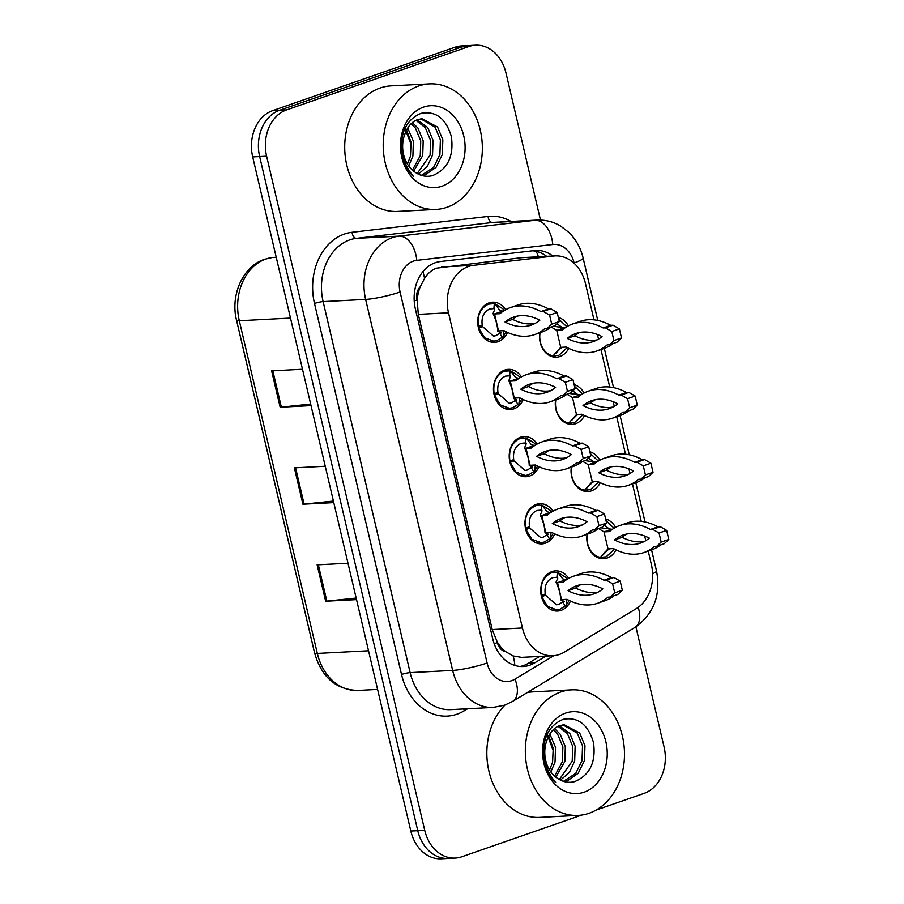 <?xml version="1.0" encoding="UTF-8"?>
<svg xmlns="http://www.w3.org/2000/svg" width="904" height="904" viewBox="0 0 904 904"><rect width="100%" height="100%" fill="white"/><g stroke="black" fill="none" stroke-linecap="round" stroke-linejoin="round"><path stroke-width="1.36" d="M574.108 384.618A20.114 15.854 -93 0 1 584.074 393.025M584.504 415.546A20.114 15.854 -93 0 1 575.701 423.671A20.114 15.854 -93 0 1 572.198 424.36A20.114 15.854 -93 0 1 555.576 399.941M589.86 451.785A20.114 15.854 -93 0 1 599.838 460.192M600.267 482.713A20.114 15.854 -93 0 1 591.453 490.838A20.114 15.854 -93 0 1 587.95 491.527A20.114 15.854 -93 0 1 571.339 467.108M605.624 518.952A20.114 15.854 -93 0 1 615.59 527.36M616.019 549.881A20.114 15.854 -93 0 1 607.217 558.005A20.114 15.854 -93 0 1 603.702 558.695A20.114 15.854 -93 0 1 587.091 534.275M558.356 317.451A20.114 15.854 -93 0 1 568.322 325.847M568.752 348.368A20.114 15.854 -93 0 1 559.949 356.504A20.114 15.854 -93 0 1 556.446 357.193A20.114 15.854 -93 0 1 539.824 332.762M523.224 399.568A20.114 15.854 -93 0 1 513.867 408.845A20.114 15.854 -93 0 1 510.364 409.535A20.114 15.854 -93 0 1 493.708 392.517A20.114 15.854 -93 0 1 504.771 370.052A20.114 15.854 -93 0 1 508.285 369.363A20.114 15.854 -93 0 1 521.438 376.855M538.976 466.735A20.114 15.854 -93 0 1 529.631 476.012A20.114 15.854 -93 0 1 526.117 476.702A20.114 15.854 -93 0 1 509.46 459.695A20.114 15.854 -93 0 1 520.523 437.22A20.114 15.854 -93 0 1 524.037 436.53A20.114 15.854 -93 0 1 537.191 444.022M554.74 533.902A20.114 15.854 -93 0 1 545.383 543.191A20.114 15.854 -93 0 1 541.869 543.88A20.114 15.854 -93 0 1 525.213 526.862A20.114 15.854 -93 0 1 536.275 504.387A20.114 15.854 -93 0 1 539.79 503.697A20.114 15.854 -93 0 1 552.943 511.189M570.492 601.07A20.114 15.854 -93 0 1 561.135 610.358A20.114 15.854 -93 0 1 557.632 611.047A20.114 15.854 -93 0 1 540.976 594.03A20.114 15.854 -93 0 1 552.039 571.554A20.114 15.854 -93 0 1 555.542 570.865A20.114 15.854 -93 0 1 568.695 578.357M507.472 332.389A20.114 15.854 -93 0 1 498.115 341.678A20.114 15.854 -93 0 1 494.612 342.367A20.114 15.854 -93 0 1 477.956 325.35A20.114 15.854 -93 0 1 489.019 302.885A20.114 15.854 -93 0 1 492.522 302.185A20.114 15.854 -93 0 1 505.686 309.676M593.996 319.858L585.498 283.653A37.719 29.719 87 0 0 555.045 255.888L521.461 257.685L436.53 268.172C431.694 270.013 427.716 273.426 424.575 278.398L420.224 286.817A12.577 9.91 87 0 0 417.038 300.004A37.719 5.187 166.8 0 1 414.213 300.953M555.045 255.888A37.719 29.719 87 0 0 553.553 256.024L473.549 265.347A37.719 29.719 87 0 0 468.464 266.51A37.719 29.719 87 0 0 448.497 312.795L522.433 627.986A37.719 29.719 87 0 0 552.875 655.75A37.719 29.719 87 0 0 564.277 652.179L636.258 608.652A37.719 29.719 87 0 0 651.4 564.638L648.224 551.056M505.811 651.739A37.719 29.719 -93 0 1 497.245 641.953L497.392 642.586A12.577 9.91 87 0 0 505.811 651.739L513.133 655.942L521.506 657.377L552.875 655.75M417.038 300.004L417.196 300.637A37.719 29.719 -93 0 1 420.224 286.817M417.196 300.637L418.303 314.366L492.228 629.557L497.245 641.953M645.772 540.637L644.688 536.015M641.252 521.359L632.461 483.889M630.02 473.47L628.935 468.848M625.5 454.192L616.709 416.721M614.268 406.303L613.183 401.681M609.748 387.025L600.957 349.554M598.516 339.136L597.431 334.514M581.713 815.069L461.752 856.789A37.719 29.719 -93 0 1 455.175 858.077L448.214 858.438A37.719 29.719 -93 0 1 417.761 830.686L259.651 156.561A37.719 29.719 -93 0 1 279.618 110.277L462 46.85A37.719 29.719 -93 0 1 468.577 45.562A37.719 29.719 -93 0 0 462 46.85L279.618 110.277A37.719 29.719 -93 0 0 259.651 156.561L417.761 830.686A37.719 29.719 -93 0 0 448.214 858.438L441.254 858.8A37.719 29.719 -93 0 1 410.811 831.047L252.691 156.923A37.719 29.719 -93 0 1 272.658 110.638L455.04 47.211A37.719 29.719 -93 0 1 461.616 45.923L475.538 45.2A37.719 29.719 -93 0 1 505.98 72.953L540.49 220.09M356.165 598.052L326.852 601.115A10.057 1.379 166.8 0 1 325.655 601.216L356.526 599.612M347.995 563.237L317.123 564.842L325.655 601.216M310.66 404.065L281.347 407.128A10.057 1.379 166.8 0 1 280.161 407.218L311.021 405.625M302.49 369.25L271.629 370.855L280.161 407.218M333.406 501.053L304.094 504.127A10.057 1.379 166.8 0 1 302.908 504.217L333.779 502.613M325.248 466.249L294.376 467.843L302.908 504.217M552.83 256.013A37.719 29.719 87 0 0 535.925 250.442A37.719 29.719 87 0 0 534.422 250.577L440.417 261.527A37.719 29.719 87 0 0 435.344 262.702A37.719 29.719 87 0 0 415.377 308.976L492.725 638.755A37.719 29.719 87 0 0 523.179 666.508A37.719 29.719 87 0 0 534.569 662.948L545.869 656.112M455.175 858.077A37.719 29.719 -93 0 1 424.722 830.324L266.612 156.2A37.719 29.719 -93 0 1 286.568 109.915L468.95 46.499A37.719 29.719 -93 0 1 475.538 45.2M635.896 626.845L664.101 747.077A37.719 29.719 -93 0 1 644.134 793.362L596.222 810.018M539.688 656.428L528.388 663.265A37.719 29.719 -93 0 1 520.071 666.463M532.558 250.792A37.719 29.719 -93 0 1 546.649 256.329M500.454 332.401A13.831 10.893 -93 0 1 499.686 333.248L495.923 335.655L493.516 336.13L482.487 326.536L478.747 328.062L484.567 337.757L493.776 341.158L497.064 340.503L503.132 336.785L503.878 330.661M478.374 326.48L482.216 325.372C481.21 317.293 483.696 311.823 489.663 308.987L493.9 308.603L494.307 303.62L488.533 304.128C480.397 308.015 477.007 315.462 478.374 326.48L478.137 326.491M504.183 310.558A18.86 14.859 87 0 0 502.884 308.795L494.725 303.654L499.663 310.14L503.099 311.27M482.487 326.536L478.193 326.751M494.725 309.518L493.9 308.603A13.831 10.893 -93 0 1 494.68 308.772M494.522 309.982L493.019 313.541C495.934 319.666 497.505 325.53 497.754 331.135L498.533 330.932L494.544 313.959L499.991 313.677A83.609 50.172 70.8 0 1 510.342 307.609A83.609 50.172 70.8 0 1 540.931 311.552L543.247 311.428L549.587 315.112L551.711 324.174L547.225 328.412L544.909 328.525A83.609 50.172 70.8 0 1 534.558 334.604A83.609 50.172 70.8 0 1 503.969 330.649L498.533 330.932C495.053 331.113 504.647 332.988 499.686 333.248L502.183 337.226M500.262 332.31L501.155 332.853L500.262 332.31M501.11 332.819L499.686 333.248M493.019 313.541L494.544 313.959L502.149 311.315M551.067 327.067A83.609 50.172 70.8 0 1 542.151 331.96L534.558 334.604M510.342 307.609L517.947 304.964A83.609 50.172 70.8 0 1 548.525 308.908L550.852 308.795L557.192 312.468L559.316 321.53L554.83 325.768L547.225 328.412M534.953 323.485A73.552 44.138 70.8 0 1 512.658 319.361A73.552 44.138 70.8 0 1 517.551 316.072M505.053 322.005A73.552 44.138 70.8 0 1 513.641 317.101A73.552 44.138 70.8 0 1 539.846 320.197A73.552 44.138 70.8 0 1 531.247 325.101A73.552 44.138 70.8 0 1 505.053 322.005L512.658 319.361M548.525 308.908L540.931 311.552M550.852 308.795L543.247 311.428M557.192 312.468L549.587 315.112M559.316 321.53L551.711 324.174M540.095 332.672A18.86 14.859 87 0 0 553.112 355.837L558.887 355.328L567.203 347.599M556.977 323.734L562.378 327.666M562.254 347.26L557.779 350.469M566.808 326.706L558.762 319.168M551.214 327.022L556.751 330.367L564.356 327.723L553.361 326.276M553.112 355.837L560.729 347.339L556.751 330.367L562.198 330.084A83.609 50.172 -109.2 0 1 572.548 324.016L580.142 321.372A83.609 50.172 -109.2 0 1 610.731 325.316L613.048 325.203L619.387 328.875L621.511 337.938L617.036 342.175L609.432 344.819L613.918 340.582L611.793 331.519L605.454 327.836L603.137 327.96A83.609 50.172 -109.2 0 0 572.548 324.016M560.729 347.339L566.175 347.057A83.609 50.172 -109.2 0 0 596.764 351.012A83.609 50.172 -109.2 0 0 607.115 344.932L609.432 344.819M602.041 336.604A73.552 44.138 -109.2 0 0 575.848 333.508A73.552 44.138 -109.2 0 0 567.26 338.412A73.552 44.138 -109.2 0 0 593.453 341.509A73.552 44.138 -109.2 0 0 602.041 336.604M596.764 351.012L604.358 348.368A83.609 50.172 -109.2 0 0 613.274 343.475M565.305 327.677L564.356 327.723M579.746 332.48A73.552 44.138 -109.2 0 0 574.865 335.768A73.552 44.138 -109.2 0 0 597.16 339.893M603.137 327.96L610.731 325.316M613.918 340.582L621.511 337.938M611.793 331.519L619.387 328.875M605.454 327.836L613.048 325.203M567.26 338.412L574.865 335.768M516.207 399.568A13.831 10.893 -93 0 1 515.438 400.416L511.675 402.822L509.268 403.297L498.251 393.703L494.499 395.229L500.319 404.924L509.528 408.325L512.817 407.67L518.885 403.952L519.63 397.828M494.126 393.647L497.968 392.539C496.974 384.46 499.449 379.002 505.426 376.154L509.653 375.781L510.059 370.787L504.285 371.307C496.149 375.183 492.759 382.629 494.126 393.647L493.9 393.658M519.936 377.725A18.86 14.859 87 0 0 518.636 375.962L510.477 370.821L515.416 377.307L518.851 378.437M498.251 393.703L493.946 393.929M510.489 376.685L509.653 375.781A13.831 10.893 -93 0 1 510.432 375.94M510.274 377.149L508.771 380.72C511.687 386.833 513.269 392.698 513.506 398.314L514.286 398.099L510.308 381.126L515.743 380.844A83.609 50.172 70.8 0 1 526.094 374.776A83.609 50.172 70.8 0 1 556.683 378.719L559 378.606L565.339 382.279L567.463 391.342L562.989 395.579L560.661 395.692A83.609 50.172 70.8 0 1 550.31 401.772A83.609 50.172 70.8 0 1 519.721 397.816L514.286 398.099C510.805 398.28 520.399 400.167 515.438 400.416L517.947 404.393M516.839 399.941L516.014 399.478L516.873 400.133L515.438 400.416M508.771 380.72L510.308 381.126L517.902 378.482M566.831 394.246A83.609 50.172 70.8 0 1 557.915 399.127L550.31 401.772M526.094 374.776L533.699 372.132A83.609 50.172 70.8 0 1 564.288 376.075L566.605 375.962L572.944 379.635L575.068 388.697L570.582 392.935L562.989 395.579M550.706 390.664A73.552 44.138 70.8 0 1 528.411 386.528A73.552 44.138 70.8 0 1 533.303 383.239M520.806 389.172A73.552 44.138 70.8 0 1 529.405 384.279A73.552 44.138 70.8 0 1 555.598 387.364A73.552 44.138 70.8 0 1 547.01 392.268A73.552 44.138 70.8 0 1 520.806 389.172L528.411 386.528M564.288 376.075L556.683 378.719M566.605 375.962L559 378.606M572.944 379.635L565.339 382.279M575.068 388.697L567.463 391.342M531.97 466.735A13.831 10.893 -93 0 1 531.19 467.594L527.427 469.99L525.021 470.464L514.003 460.87L510.251 462.396L516.071 472.091L525.28 475.493L528.569 474.849L534.637 471.12L535.383 464.995M509.879 460.814L513.732 459.707C512.726 451.627 515.201 446.169 521.179 443.322L525.416 442.949L525.812 437.954L520.037 438.474C511.901 442.35 508.511 449.796 509.879 460.814L509.653 460.825M535.688 444.904A18.86 14.859 87 0 0 534.388 443.129L526.23 437.988L531.168 444.474L534.614 445.604M514.003 460.87L509.698 461.096M526.241 443.853L525.416 442.949A13.831 10.893 -93 0 1 526.196 443.107M526.026 444.316L524.523 447.887C527.439 454.011 529.021 459.876 529.258 465.481L530.038 465.277L526.06 448.294L531.495 448.011A83.609 50.172 70.8 0 1 541.858 441.943A83.609 50.172 70.8 0 1 572.435 445.887L574.752 445.774L581.091 449.446L583.227 458.509L578.741 462.746L576.424 462.871A83.609 50.172 70.8 0 1 566.062 468.939A83.609 50.172 70.8 0 1 535.473 464.995L530.038 465.277C526.557 465.447 536.151 467.334 531.19 467.594L533.699 471.56M531.778 466.645L532.671 467.198L531.778 466.645M532.625 467.153L531.19 467.594M524.523 447.887L526.06 448.294L533.654 445.661M582.583 461.413A83.609 50.172 70.8 0 1 573.667 466.294L566.062 468.939M541.858 441.943L549.451 439.299A83.609 50.172 70.8 0 1 580.04 443.254L582.357 443.129L588.696 446.802L590.82 455.865L586.334 460.102L578.741 462.746M566.458 457.831A73.552 44.138 70.8 0 1 544.163 453.695A73.552 44.138 70.8 0 1 549.056 450.407M536.569 456.339A73.552 44.138 70.8 0 1 545.157 451.446A73.552 44.138 70.8 0 1 571.351 454.542A73.552 44.138 70.8 0 1 562.763 459.435A73.552 44.138 70.8 0 1 536.569 456.339L544.163 453.695M580.04 443.254L572.435 445.887M582.357 443.129L574.752 445.774M588.696 446.802L581.091 449.446M590.82 455.865L583.227 458.509M547.722 533.902A13.831 10.893 -93 0 1 546.943 534.761L543.191 537.168L540.773 537.631L529.755 528.038L526.004 529.574L531.823 539.259L541.033 542.66L544.321 542.016L550.389 538.287L551.135 532.162M525.642 527.981L529.484 526.874C528.478 518.794 530.964 513.336 536.931 510.489L541.168 510.116L541.575 505.133L535.789 505.641C527.653 509.517 524.275 516.964 525.642 527.981L525.405 527.992M551.451 512.071A18.86 14.859 87 0 0 550.152 510.297L541.993 505.155L546.92 511.641L550.366 512.771M529.755 528.038L525.461 528.264M541.993 511.02L541.168 510.116A13.831 10.893 -93 0 1 541.948 510.274M541.778 511.494L540.276 515.054C543.191 521.179 544.773 527.043 545.01 532.648L545.79 532.445L541.812 515.472L547.248 515.19A83.609 50.172 70.8 0 1 557.61 509.11A83.609 50.172 70.8 0 1 588.188 513.065L590.515 512.941L596.855 516.613L598.979 525.676L594.493 529.913L592.176 530.038A83.609 50.172 70.8 0 1 581.814 536.106A83.609 50.172 70.8 0 1 551.237 532.162L545.79 532.445C542.321 532.625 551.903 534.501 546.943 534.761L549.451 538.739M547.53 533.812L548.423 534.366L547.53 533.812M548.378 534.332L546.943 534.761M540.276 515.054L541.812 515.472L549.406 512.828M598.335 528.58A83.609 50.172 70.8 0 1 589.419 533.462L581.814 536.106M557.61 509.11L565.203 506.466A83.609 50.172 70.8 0 1 595.792 510.421L598.109 510.297L604.448 513.981L606.573 523.032L602.087 527.269L594.493 529.913M582.21 524.998A73.552 44.138 70.8 0 1 559.915 520.873A73.552 44.138 70.8 0 1 564.808 517.585M552.321 523.518A73.552 44.138 70.8 0 1 560.909 518.613A73.552 44.138 70.8 0 1 587.103 521.71A73.552 44.138 70.8 0 1 578.515 526.603A73.552 44.138 70.8 0 1 552.321 523.518L559.915 520.873M595.792 510.421L588.188 513.065M598.109 510.297L590.515 512.941M604.448 513.981L596.855 516.613M606.573 523.032L598.979 525.676M563.474 601.07A13.831 10.893 -93 0 1 562.706 601.928L558.943 604.335L556.525 604.81L545.507 595.205L541.767 596.742L547.587 606.437L556.785 609.838L560.073 609.183L566.141 605.465L566.898 599.329M541.394 595.148L545.236 594.041C544.231 585.973 546.717 580.504 552.683 577.656L556.92 577.283L557.327 572.3L551.542 572.808C543.406 576.684 540.027 584.131 541.394 595.148L541.157 595.171M567.203 579.238A18.86 14.859 87 0 0 565.904 577.464L557.745 572.334L562.672 578.809L566.119 579.95M545.507 595.205L541.213 595.431M557.745 578.198L556.92 577.283A13.831 10.893 -93 0 1 557.7 577.441M557.531 578.662L556.028 582.221C558.943 588.346 560.525 594.211 560.774 599.815L561.542 599.612L557.565 582.639L563.011 582.357A83.609 50.172 70.8 0 1 573.362 576.277A83.609 50.172 70.8 0 1 603.951 580.232L606.268 580.108L612.607 583.792L614.731 592.843L610.245 597.081L607.929 597.205A83.609 50.172 70.8 0 1 597.578 603.273A83.609 50.172 70.8 0 1 566.989 599.329L561.542 599.612C558.073 599.793 567.655 601.668 562.706 601.928L565.203 605.906M563.282 600.99L564.175 601.533L563.282 600.99M564.13 601.499L562.706 601.928M556.028 582.221L557.565 582.639L565.169 579.995M614.087 595.747A83.609 50.172 70.8 0 1 605.171 600.64L597.578 603.273M573.362 576.277L580.956 573.633A83.609 50.172 70.8 0 1 611.545 577.588L613.861 577.464L620.2 581.148L622.325 590.199L617.85 594.436L610.245 597.081M597.973 592.165A73.552 44.138 70.8 0 1 575.678 588.041A73.552 44.138 70.8 0 1 580.56 584.752M568.074 590.685A73.552 44.138 70.8 0 1 576.662 585.781A73.552 44.138 70.8 0 1 602.855 588.877A73.552 44.138 70.8 0 1 594.267 593.781A73.552 44.138 70.8 0 1 568.074 590.685L575.678 588.041M611.545 577.588L603.951 580.232M613.861 577.464L606.268 580.108M620.2 581.148L612.607 583.792M622.325 590.199L614.731 592.843M555.847 399.839A18.86 14.859 87 0 0 568.865 423.004L574.65 422.496L582.956 414.766M572.74 390.901L578.131 394.833M578.006 414.427L573.531 417.637M582.56 393.884L574.515 386.336M566.966 394.189L572.503 397.534L580.108 394.89L569.113 393.443M568.865 423.004L576.492 414.507L572.503 397.534L577.95 397.251A83.609 50.172 -109.2 0 1 588.301 391.183L595.905 388.539A83.609 50.172 -109.2 0 1 626.483 392.483L628.811 392.37L635.15 396.042L637.275 405.105L632.789 409.342L625.184 411.987L629.67 407.749L627.545 398.687L621.206 395.014L618.89 395.127A83.609 50.172 -109.2 0 0 588.301 391.183M576.492 414.507L581.927 414.224A83.609 50.172 -109.2 0 0 612.516 418.179A83.609 50.172 -109.2 0 0 622.867 412.1L625.184 411.987M617.805 403.783A73.552 44.138 -109.2 0 0 591.6 400.687A73.552 44.138 -109.2 0 0 583.012 405.58A73.552 44.138 -109.2 0 0 609.206 408.676A73.552 44.138 -109.2 0 0 617.805 403.783M629.274 454.78L620.076 415.546A83.609 50.172 -109.2 0 0 629.026 410.653M581.057 394.845L580.108 394.89M595.51 399.647A73.552 44.138 -109.2 0 0 590.617 402.935A73.552 44.138 -109.2 0 0 612.912 407.071M618.89 395.127L626.483 392.483M629.67 407.749L637.275 405.105M627.545 398.687L635.15 396.042M621.206 395.014L628.811 392.37M583.012 405.58L590.617 402.935M571.599 467.018A18.86 14.859 87 0 0 584.628 490.183L590.402 489.663L598.708 481.945M588.493 458.068L593.894 462M593.759 481.606L589.284 484.804M598.312 461.051L590.267 453.503M582.718 461.356L588.267 464.701L595.86 462.068L584.877 460.611M584.628 490.183L592.244 481.685L588.267 464.701L593.702 464.419A83.609 50.172 -109.2 0 1 604.053 458.351L611.658 455.706A83.609 50.172 -109.2 0 1 642.247 459.661L644.563 459.537L650.903 463.21L653.027 472.272L648.541 476.51L640.947 479.154L645.422 474.916L643.298 465.854L636.958 462.181L634.642 462.294A83.609 50.172 -109.2 0 0 604.053 458.351M592.244 481.685L597.68 481.403A83.609 50.172 -109.2 0 0 628.269 485.346A83.609 50.172 -109.2 0 0 638.619 479.278L640.947 479.154M633.557 470.95A73.552 44.138 -109.2 0 0 607.364 467.854A73.552 44.138 -109.2 0 0 598.764 472.747A73.552 44.138 -109.2 0 0 624.969 475.843A73.552 44.138 -109.2 0 0 633.557 470.95M628.269 485.346L635.874 482.702A83.609 50.172 -109.2 0 0 644.789 477.82M596.809 462.012L595.86 462.068M611.262 466.814A73.552 44.138 -109.2 0 0 606.369 470.114A73.552 44.138 -109.2 0 0 628.664 474.238M634.642 462.294L642.247 459.661M645.422 474.916L653.027 472.272M643.298 465.854L650.903 463.21M636.958 462.181L644.563 459.537M598.764 472.747L606.369 470.114M587.351 534.185A18.86 14.859 87 0 0 600.38 557.35L606.155 556.83L614.46 549.112M604.245 525.235L609.646 529.179M609.522 548.773L605.036 551.982M614.065 528.218L606.019 520.67M598.482 528.535L604.019 531.88L611.612 529.236L600.629 527.778M600.38 557.35L607.996 548.852L604.019 531.88L609.454 531.597A83.609 50.172 -109.2 0 1 619.805 525.518L627.41 522.874A83.609 50.172 -109.2 0 1 657.999 526.829L660.315 526.704L666.655 530.388L668.779 539.439L664.293 543.677L656.699 546.321L661.174 542.084L659.05 533.021L652.711 529.348L650.394 529.473A83.609 50.172 -109.2 0 0 619.805 525.518M607.996 548.852L613.432 548.57A83.609 50.172 -109.2 0 0 644.021 552.513A83.609 50.172 -109.2 0 0 654.383 546.445L656.699 546.321M649.309 538.117A73.552 44.138 -109.2 0 0 623.116 535.021A73.552 44.138 -109.2 0 0 614.528 539.925A73.552 44.138 -109.2 0 0 640.721 543.021A73.552 44.138 -109.2 0 0 649.309 538.117M644.021 552.513L651.626 549.869A83.609 50.172 -109.2 0 0 660.541 544.988M612.573 529.179L611.612 529.236M627.014 533.993A73.552 44.138 -109.2 0 0 622.121 537.281A73.552 44.138 -109.2 0 0 644.416 541.406M650.394 529.473L657.999 526.829M661.174 542.084L668.779 539.439M659.05 533.021L666.655 530.388M652.711 529.348L660.315 526.704M614.528 539.925L622.121 537.281M447.005 207.276A62.862 49.539 -93 0 1 436.044 209.434A62.862 49.539 -93 0 1 383.997 156.256A62.862 49.539 -93 0 1 418.563 86.027A62.862 49.539 -93 0 1 429.524 83.869A62.862 49.539 -93 0 1 481.572 137.046A62.862 49.539 -93 0 1 447.005 207.276M436.044 209.434L397.545 211.434A62.862 49.539 -93 0 1 345.497 158.256A62.862 49.539 -93 0 1 380.064 88.027A62.862 49.539 -93 0 1 391.025 85.869L429.524 83.869M421.32 175.353L433.57 167.455L439.898 154.652L440.384 139.905L435.106 127.159L420.778 118.865M422.044 175.568L425.332 174.777L436.033 167.33L442.35 154.527L442.836 139.781L437.559 127.035L422.01 118.752L417.388 119.712C412.043 121.735 408.032 126.119 405.354 132.877C399.297 147.94 402.031 162.494 413.546 176.529C407.026 170.347 403.037 162.2 401.557 152.098C400.257 132.221 406.766 119.305 421.083 113.35C435.784 110.661 445.875 118.379 451.356 136.504C454.034 156.143 447.762 169.184 432.541 175.636C426.292 177.218 420.349 175.986 414.721 171.929A28.419 22.397 -93 0 1 405.354 132.877M417.207 173.545L430.078 155.16L430.564 140.414L425.287 127.667L415.919 120.334M418.315 174.144L427.298 166.472L432.541 155.036L433.016 140.29L427.75 127.543L417.128 119.814M412.439 170.133L420.27 155.669L420.744 140.922L415.478 128.176L411.162 123.701M413.67 171.161L422.722 155.544L423.196 140.798L417.93 128.052L412.337 122.639M407.444 164.076L410.45 156.177L411.083 142.391L406.585 130.04M408.71 165.974L412.902 156.053L413.388 141.306L407.704 128.029M423.513 107.124A40.996 32.307 -93 0 1 463.752 135.882A40.996 32.307 -93 0 1 442.056 186.19A40.996 32.307 -93 0 1 401.805 157.42A40.996 32.307 -93 0 1 423.513 107.124M404.325 126.729L411.388 145.307M589.137 813.25A62.862 49.539 -93 0 1 578.176 815.408A62.862 49.539 -93 0 1 526.117 762.23A62.862 49.539 -93 0 1 560.695 692.012A62.862 49.539 -93 0 1 571.656 689.854A62.862 49.539 -93 0 1 623.703 743.031A62.862 49.539 -93 0 1 589.137 813.25M578.176 815.408L539.677 817.408A62.862 49.539 -93 0 1 490.307 776.254A62.862 49.539 -93 0 1 504.986 705.063M563.452 781.338L575.701 773.44L582.029 760.626L582.515 745.879L577.238 733.133L562.909 724.838M564.164 781.553L567.463 780.762L578.164 773.315L584.481 760.501L584.967 745.755L579.69 733.008L564.141 724.726L559.519 725.686C554.175 727.709 550.163 732.093 547.485 738.862C541.428 753.913 544.163 768.468 555.677 782.514C549.157 776.321 545.168 768.185 543.688 758.083C542.389 738.195 548.897 725.279 563.215 719.335C577.916 716.646 588.007 724.364 593.487 742.478C596.165 762.117 589.894 775.157 574.673 781.61C568.424 783.203 562.48 781.96 556.841 777.903A28.419 22.397 -93 0 1 547.485 738.862M559.327 779.53L572.209 761.145L572.695 746.388L567.418 733.641L558.05 726.307M560.446 780.118L569.43 772.445L574.673 761.01L575.147 746.263L569.87 733.517L559.26 725.788M554.57 776.107L562.401 761.654L562.876 746.907L557.598 734.161L553.293 729.675M555.802 777.135L564.853 761.518L565.328 746.772L560.062 734.025L554.468 728.624M549.575 770.061L552.581 762.162L553.214 748.365L548.717 736.014M550.841 771.948L555.033 762.027L555.519 747.28L549.835 734.014M565.644 713.098A40.996 32.307 -93 0 1 605.883 741.856A40.996 32.307 -93 0 1 584.187 792.164A40.996 32.307 -93 0 1 543.937 763.405A40.996 32.307 -93 0 1 565.644 713.098M546.457 732.715L553.519 751.292M527.145 692.634A62.862 49.539 -93 0 1 533.157 691.854L571.656 689.854M441.457 267.008L473.549 265.347M514.828 665.446A37.719 21.391 -121.2 0 0 513.133 655.942M538.434 256.759A37.719 23.188 -96.6 0 0 536.219 251.335M424.575 278.398A37.719 23.188 -96.6 0 0 422.891 271.686M497.392 642.586A37.719 5.187 166.8 0 1 494.172 643.671M418.303 314.366L448.497 312.795M521.461 257.685L553.553 256.024M492.228 629.557L522.433 627.986M276.228 257.29L272.692 257.47A12.577 7.729 -96.6 0 0 272.387 257.493L272.692 257.47A50.296 39.629 87 0 0 265.912 259.03A50.296 39.629 87 0 0 239.3 320.739A12.577 1.729 166.8 0 1 236.554 320.31C230.102 295.088 242.995 266.171 264.635 259.278L272.387 257.493A12.577 7.729 -96.6 0 0 271.968 257.561M290.489 318.084L239.3 320.739L317.327 653.434A50.296 39.629 87 0 0 357.927 690.441C336.073 689.775 321.632 677.288 314.592 653.004A12.577 1.729 -13.2 0 0 317.327 653.434L368.527 650.778M410.811 831.047L424.722 830.324M252.691 156.923L266.612 156.2M272.658 110.638L286.568 109.915M455.04 47.211L468.95 46.499M304.094 504.127L295.574 467.786M281.347 407.128L272.827 370.787M326.852 601.115L318.321 564.774M574.187 263.346L574.096 262.928A25.142 19.82 87 0 0 552.796 244.509L416.789 260.363A25.142 19.82 87 0 0 413.399 261.143A25.142 19.82 87 0 0 400.088 291.992L487.109 663.005A25.142 19.82 87 0 0 511.8 680.644A25.142 19.82 87 0 0 515.009 679.13L553.779 655.682M487.109 663.005A25.142 3.458 -13.2 0 1 452.655 670.418L365.634 299.405A50.296 39.629 -93 0 1 392.257 237.695A50.296 39.629 -93 0 1 399.026 236.136L356.515 238.34A50.296 39.629 87 0 0 349.735 239.899A50.296 39.629 87 0 0 323.123 301.608L410.133 672.621A50.296 39.629 87 0 0 450.734 709.629L493.256 707.425A50.296 39.629 -93 0 1 452.655 670.418L410.133 672.621A6.283 0.859 166.8 0 0 401.523 674.474L314.502 303.462A6.283 0.859 166.8 0 1 323.123 301.608L365.634 299.405A25.142 3.458 -13.2 0 0 400.088 291.992M493.256 707.425L504.601 705.199L512.557 701.447A25.142 14.261 -121.2 0 0 515.009 679.13M314.502 303.462A56.579 44.578 -93 0 1 344.447 234.034A56.579 44.578 -93 0 1 352.074 232.283L488.081 216.44A56.579 44.578 -93 0 1 511.042 221.469M467.605 708.759L464.294 710.759A56.579 44.578 -93 0 1 401.523 674.474M416.789 260.363A25.142 15.458 -96.6 0 0 399.026 236.136L535.032 220.282L492.522 222.497L356.515 238.34A6.283 3.865 83.4 0 1 352.074 232.283M552.796 244.509A25.142 15.458 -96.6 0 0 535.032 220.282A50.296 39.629 -93 0 1 537.032 220.113L494.511 222.327A50.296 39.629 87 0 0 492.522 222.497A6.283 3.865 83.4 0 1 488.081 216.44M464.294 710.759A6.283 3.571 58.8 0 1 463.786 708.951M512.557 701.447L634.924 627.444A25.142 14.261 -121.2 0 0 638.179 607.375M652.62 573.769A25.142 3.458 -13.2 0 0 656.496 570.853L651.581 549.892M574.096 262.928A25.142 3.458 -13.2 0 0 583.114 257.99C580.718 247.877 575.927 239.3 568.729 232.26L560.401 225.932C553.124 221.683 545.338 219.751 537.032 220.113M528.388 663.265L534.569 662.948M314.592 653.004L236.554 320.31M357.927 690.441L377.589 689.424M634.924 627.444C653.874 613.861 661.073 594.99 656.496 570.853M648.902 538.456L648.756 537.823M645.027 521.947L635.828 482.725M633.139 471.289L632.992 470.656M617.387 404.111L617.24 403.489M613.522 387.613L604.313 348.379M601.635 336.943L601.488 336.322M597.759 320.445L583.114 257.99M491.821 303.484L487.086 303.733M493.516 341.17L489.03 341.396M506.082 331.745L503.132 336.785M555.598 355.973L550.864 356.221M555.677 353.441L561.576 347.294M507.573 370.651L502.839 370.9M509.268 408.337L504.794 408.563M521.845 398.913L518.885 403.952M523.326 437.818L518.591 438.067M525.021 475.504L520.546 475.741M537.597 466.08L534.637 471.12M539.078 504.997L534.343 505.234M540.773 542.671L536.298 542.908M553.35 533.247L550.389 538.287M554.83 572.164L550.095 572.413M556.525 609.838L552.05 610.076M569.102 600.414L566.141 605.465M571.362 423.14L566.627 423.388M571.43 420.609L577.328 414.461M612.516 418.179L620.11 415.535M587.114 490.318L582.379 490.556M587.182 487.787L593.092 481.64M602.866 557.486L598.132 557.723M602.934 554.954L608.844 548.807"/></g></svg>
